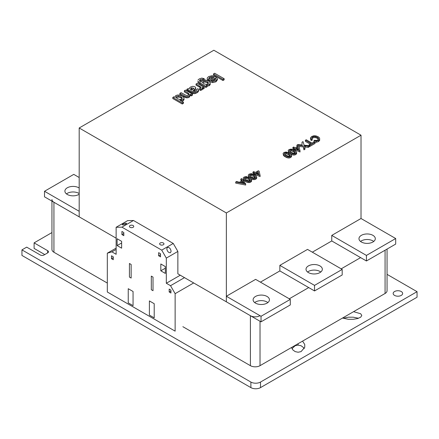 <?xml version="1.0" encoding="UTF-8"?>
<svg xmlns="http://www.w3.org/2000/svg" width="439" height="439" viewBox="0 0 439 439"><rect width="100%" height="100%" fill="white"/><g stroke="black" fill="none" stroke-linecap="round" stroke-linejoin="round"><path stroke-width="0.66" d="M267.044 302.01A8.16 4.714 180 0 1 267.867 302.57A8.16 4.714 0 0 0 267.044 302.01A8.16 4.714 0 0 0 254.68 302.57A8.16 4.714 180 0 1 267.044 302.01M319.949 271.467A8.16 4.714 180 0 1 320.772 272.021A8.16 4.714 0 0 0 319.949 271.467A8.16 4.714 0 0 0 307.585 272.021A8.16 4.714 180 0 1 319.949 271.467M372.914 240.89A8.16 4.714 180 0 1 373.737 241.445A8.16 4.714 0 0 0 372.914 240.89A8.16 4.714 0 0 0 360.545 241.445A8.16 4.714 180 0 1 372.914 240.89M78.833 193.347A8.16 4.714 180 0 1 79.185 193.566A8.16 4.714 0 0 0 78.833 193.347A8.16 4.714 0 0 0 66.47 193.906A8.16 4.714 180 0 1 78.833 193.347M133.483 220.493L121.938 227.161L116.132 227.276L127.672 220.614L133.483 220.493L173.257 243.458L177.861 251.432L177.861 273.815L250.4 315.696A6.799 3.929 0 0 0 260.02 315.696M387.061 249.067L387.061 290.706A6.799 3.929 180 0 1 385.069 293.482L260.02 365.676A6.799 3.929 180 0 1 250.4 365.676L182.865 326.687M51.945 199.487A6.799 3.929 0 0 0 53.937 202.264L116.132 238.174L44.509 196.826L44.509 191.272L79.185 211.291L79.185 216.844L79.185 127.985L226.354 212.953L226.354 301.812L177.861 273.815M107.319 283.067L53.937 252.249A6.799 3.929 180 0 1 51.945 249.473L51.945 201.117M289.279 298.8L308.716 287.578M341.18 268.838L360.617 257.616M178.646 95.954L181.011 96.701L181.011 97.815L178.646 97.063L178.646 95.954L176.78 96.328L176.533 97.826M178.646 97.063L176.78 97.442M181.011 96.701L182.366 98.062L181.708 99.121L179.814 99.51L177.367 98.698L176.11 97.381L176.78 96.328M181.944 98.748L181.011 97.815M175.101 97.392L173.981 96.745L172.801 97.431L182.273 102.896L183.453 102.216L179.924 100.174L182.959 99.768L184.018 98.632L183.738 97.299L182.19 96.015L179.941 95.142L177.625 95L175.704 95.581L175.101 97.392M182.959 99.768L182.959 100.877L184.018 99.746L184.018 98.632M181.543 101.113L181.543 100.213M182.959 100.877L181.779 101.244M182.273 102.896L182.273 104.01L183.453 103.324L183.453 102.216M182.273 104.01L172.801 98.539L172.801 97.431M193.144 89.024L191.431 90.236L190.537 89.501L190.625 88.662L191.541 87.805L193.967 88.327L193.144 89.024M192.886 89.205L191.541 88.919L191.541 87.805M190.625 89.572L190.625 88.662M191.541 88.919L190.735 89.666M189.571 87.844L189.225 88.969L188.04 88.629L186.86 89.315L193.939 92.574L196.924 91.702L198.247 90.664L198.604 89.677L197.956 88.716L196.628 89.315L196.864 90.11L195.893 90.933L194.241 91.488L192.787 91.016L195.717 88.201L195.635 87.465L194.921 86.79L192.886 86.307L190.608 86.977L189.571 87.844M195.278 88.903L195.278 90.011L195.717 88.201M195.278 90.011L194.433 90.708L194.433 89.594M194.433 90.708L193.72 91.323M196.628 90.308L196.628 89.315M198.247 90.664L198.247 91.773L198.604 90.791L198.604 89.677M198.247 91.773L196.924 92.816L196.924 91.702M196.924 92.816L195.278 93.523L195.278 92.409M195.278 93.523L193.939 93.683L193.939 92.574M193.939 93.683L192.776 93.43L192.776 92.316M192.776 93.43L191.678 92.865L191.678 91.756M191.678 92.865L190.208 92.014L190.208 90.906M190.208 92.014L188.09 90.862L188.09 89.754M188.09 90.862L186.86 90.423L186.86 89.315M192.48 94.094L185.527 90.083L184.342 90.763L188.035 92.898L189.258 94.226L188.435 95.236L186.383 95.543L181.087 92.645L179.902 93.326L185.379 96.421L186.608 96.717L189.302 96.103L190.328 94.22L191.3 94.78L192.48 94.094L192.48 95.208L191.3 95.889L191.3 94.78M191.3 95.889L190.328 95.329L190.328 94.22M190.328 95.329L189.302 97.211L189.302 96.103M189.302 97.211L187.963 97.727L187.963 96.618M187.963 97.727L186.608 97.826L186.608 96.717M186.608 97.826L185.379 97.529L185.379 96.421M185.379 97.529L184.171 96.904L184.171 95.795M184.171 96.904L179.902 94.44L179.902 93.326M188.781 94.819L188.035 94.006L188.035 92.898M188.035 94.006L184.342 91.877L184.342 90.763M204.173 87.345L197.215 83.333L196.035 84.014L200.881 87.037L200.667 88.179L199.591 88.519L200.255 89.358L201.808 88.881L202.319 88.321L202.11 87.35L203.136 87.943L204.173 87.345L204.173 88.458L203.136 89.057L203.136 87.943M203.136 89.057L202.319 88.585M201.808 88.881L201.808 89.995L202.319 89.435L202.319 88.321M201.808 89.995L200.255 90.467L200.255 89.358M200.255 90.467L199.591 89.627L199.591 88.519M200.7 88.009L199.69 87.235L199.69 86.126M199.69 87.235L196.035 85.128L196.035 84.014M202.84 79.229L204.173 78.63L204.173 79.744L202.84 80.342L202.84 79.229L200.42 79.602L200.42 80.716L199.794 81.308M202.84 80.342L200.42 80.716M205.946 87.432L199.943 83.964L199.943 82.856L205.946 86.324L205.946 87.432L207.131 86.752L207.131 85.638L206.242 85.128L209.189 84.623L209.189 85.731L210.237 84.595L209.919 82.17L208.426 80.919L205.189 79.92L202.028 80.556L201.067 82.137L199.767 81.292L199.509 80.474L200.42 79.602M209.189 84.623L210.237 83.487M209.189 85.731L207.131 86.082M205.946 86.324L207.131 85.638M199.943 83.964L197.967 82.45L197.967 81.341L199.943 82.856M197.967 82.45L197.967 81.341M204.173 78.63L201.781 78.087L199.257 78.905L197.923 80.128M204.986 80.88L207.323 81.649L207.323 82.757L204.986 81.989L204.986 80.88L203.142 81.281L202.878 82.79M204.986 81.989L203.142 82.389M207.323 81.649L208.552 82.949L207.894 84.003L206.028 84.392L203.734 83.679L202.445 82.34L203.142 81.281M208.135 83.619L207.323 82.757M207.614 79.552L208.92 78.965L208.92 80.079L207.614 80.661L207.17 78.043L207.614 80.661M215.966 81.819L212.69 82.598L212.69 81.489L215.966 80.71L215.966 81.819L217.382 79.887L217.382 78.773L215.582 76.677L212.042 75.684L208.651 76.562L207.17 78.043M215.966 80.71L217.382 78.773M209.079 81.467L209.079 80.441L212.69 81.489M212.69 82.598L209.233 81.594M212.816 78.005L211.867 77.796L211.867 76.688L214.089 77.182L209.079 80.441M211.867 77.796L209.809 78.367L209.809 77.259L211.867 76.688M208.92 78.965L208.898 78.071L209.809 77.259M209.809 78.367L208.92 79.157M215.269 77.862L215.801 78.927L214.786 80.024L212.674 80.6L211.126 80.255L215.269 77.862L215.269 78.976L212.514 80.567M215.445 79.316L215.269 78.976M224.148 78.718L214.682 73.253L213.497 73.933L222.968 79.404L224.148 78.718L224.148 79.827L222.968 80.513L222.968 79.404M222.968 80.513L213.497 75.042L213.497 73.933M316.075 135.92L313.803 135.777L311.641 136.524L310.483 137.857L311.174 139.388L312.217 139.031L311.695 137.923L312.557 136.952L314 136.469L315.69 136.545L318.39 138.06L318.61 139.031L317.666 139.981L316.228 140.447L314.527 140.25L313.896 140.842L316.289 141.138L318.462 140.48L319.658 139.328L319.603 138.011L318.193 136.743L316.075 135.92M318.462 140.48L318.462 141.588L319.658 140.442L319.658 139.328M318.462 141.588L316.289 142.252L316.289 141.138M314.022 141.967L313.896 140.842M316.289 142.252L314.5 142.027M318.407 139.234L318.39 138.06M318.39 139.168L317.37 138.334L317.37 137.226M317.37 138.334L315.69 137.654L315.69 136.545M315.69 137.654L314 137.577L314 136.469M314 137.577L312.557 138.065L312.557 136.952M312.557 138.065L312.036 138.653M311.174 139.388L311.174 140.502L312.217 140.145L312.217 139.031M311.174 140.502L310.483 138.965L310.483 137.857M286.228 152.706L288.675 153.672L288.675 154.78L286.228 153.82L286.228 152.706L284.79 152.986L284.741 154.177M286.228 153.82L284.79 154.094M288.675 153.672L290.366 155.11L289.877 155.911L288.39 156.185L285.981 155.225L284.313 153.815L284.79 152.986M291.167 154.435L289.499 153.189L286.107 151.993L283.962 152.503L283.111 153.414L283.49 154.468L285.152 155.702L288.225 156.86L290.695 156.394L291.54 155.488L291.167 154.435M290.695 156.394L290.695 157.502L291.54 156.597L291.54 155.488M290.695 157.502L289.515 157.936L289.515 156.827M289.515 157.936L288.225 157.969L288.225 156.86M288.225 157.969L286.859 157.628L286.859 156.514M286.859 157.628L285.152 156.816L285.152 155.702M285.152 156.816L283.49 155.576L283.49 154.468M283.49 155.576L283.111 153.414M289.916 155.84L288.675 154.78M295.249 147.899L293.696 147.005L292.868 147.482L294.421 148.377L293.592 148.854L294.421 149.337L295.249 148.854L300.018 150.89L299.085 146.642L298.257 146.165L295.249 147.899M295.249 148.854L295.249 149.968L300.018 151.998L300.018 150.89M294.421 150.209L294.421 149.337M295.249 149.968L294.651 150.314M293.592 149.913L293.592 148.854M293.592 149.013L292.868 148.591L292.868 147.482M298.641 149.858L296.078 148.377L298.065 147.235L298.641 149.858M298.361 149.694L298.065 147.235M298.065 148.344L297.044 148.936M296.243 151.504L294.574 150.259L291.183 149.062L289.038 149.573L288.187 150.484L288.566 151.537L290.228 152.772L293.301 153.93L295.771 153.463L296.616 152.558L296.243 151.504M295.771 153.463L295.771 154.572L296.616 153.666L296.616 152.558M295.771 154.572L294.591 155.005L294.591 153.897M294.591 155.005L293.301 155.038L293.301 153.93M293.301 155.038L291.935 154.698L291.935 153.584M290.228 153.732L290.228 152.772M291.935 154.698L290.783 154.149M289.114 153.057L288.566 152.646L288.566 151.537M288.566 152.646L288.187 150.484M291.304 149.776L293.751 150.742L293.751 151.85L291.304 150.89L291.304 149.776L289.866 150.05L289.817 151.246M291.304 150.89L289.866 151.164M293.751 150.742L295.442 152.179L294.953 152.975L293.466 153.255L291.057 152.295L289.389 150.884L289.866 150.05M294.992 152.909L293.751 151.85M304.079 145.183L303.02 141.621L302.01 142.203L302.01 144.98L297.905 144.574L296.907 145.15L303.069 145.753L303.953 148.739L304.962 148.157L304.271 145.83L308.244 146.258L309.237 145.688L304.079 145.183M308.244 146.258L308.244 147.372L309.237 146.796L309.237 145.688M308.244 147.372L305.341 147.087L305.341 145.978M305.341 147.087L304.617 146.988M303.953 148.739L303.953 149.847L304.962 149.265L304.962 148.157M303.953 149.847L303.069 145.753M297.922 146.357L296.907 146.258L296.907 145.15M303.069 146.862L298.729 146.439M309.029 145.666L309.029 144.848L309.857 145.325L309.857 146.439L315.037 143.449L315.037 142.34L314.209 141.857L312.036 143.114L306.23 139.767L305.401 140.244L305.401 141.353L310.241 144.151M309.857 145.325L315.037 142.34M309.857 146.439L309.237 146.077M305.401 140.244L311.207 143.591L309.029 144.848M304.222 348.67L303.431 347.496L301.061 345.734L298.108 345.109L295.151 345.729L291.995 348.676M302.57 341.108L304.743 344.483L304.748 347.309L301.066 351.617L298.108 352.237L295.162 351.612L292.791 349.85L291.529 347.485M353.565 311.668L360.71 313.764L361.791 315.471L360.704 317.177L357.653 318.544L353.252 319.301L348.357 319.301L342.519 318.045M358.57 318.253L353.258 317.194L348.363 317.199L343.046 318.248M44.773 254.576L34.11 248.419L34.11 242.866L47.659 250.691A2.722 1.569 180 0 1 48.455 251.799A2.722 1.569 180 0 1 47.659 252.908L44.098 254.966A2.722 1.569 180 0 1 40.251 254.966L26.702 247.141L21.95 249.884L21.95 255.438L250.883 387.615L250.883 382.062A6.799 3.929 0 0 0 260.503 382.062L417.05 291.677L387.061 274.359M394.551 295.398A4.741 2.738 180 0 1 393.163 293.466A4.741 2.738 180 0 1 396.088 290.936A4.741 2.738 180 0 1 401.257 291.529A4.741 2.738 180 0 1 402.645 293.466A4.741 2.738 180 0 1 399.715 295.996A4.741 2.738 180 0 1 394.551 295.398M51.945 232.571L34.11 242.866M260.503 382.062L260.503 387.615L417.05 297.23L417.05 291.677M260.503 387.615A6.799 3.929 180 0 1 250.883 387.615M21.95 249.884L250.883 382.062M361.368 242.004A8.16 4.714 180 0 1 358.976 238.668A8.16 4.714 180 0 1 364.019 234.316A8.16 4.714 180 0 1 372.914 235.337A8.16 4.714 180 0 1 375.301 238.668A8.16 4.714 180 0 1 370.264 243.025A8.16 4.714 180 0 1 361.368 242.004M395.693 238.525L361.017 218.507L331.758 235.403L366.433 255.421L395.693 238.525L395.693 244.084L366.433 260.975L366.433 255.421M366.433 260.975L331.758 240.956L331.758 235.403M255.503 303.124A8.16 4.714 180 0 1 253.111 299.793A8.16 4.714 180 0 1 258.148 295.436A8.16 4.714 180 0 1 267.044 296.457A8.16 4.714 180 0 1 269.436 299.793A8.16 4.714 180 0 1 264.399 304.145A8.16 4.714 180 0 1 255.503 303.124M255.613 279.363L226.354 296.259L226.354 301.812L261.029 321.831L261.029 316.278L290.289 299.382L255.613 279.363M261.029 321.831L290.289 304.935L290.289 299.382M226.354 296.259L261.029 316.278M308.408 272.581A8.16 4.714 180 0 1 306.016 269.244A8.16 4.714 180 0 1 311.053 264.893A8.16 4.714 180 0 1 319.949 265.913A8.16 4.714 180 0 1 322.341 269.244A8.16 4.714 180 0 1 317.304 273.601A8.16 4.714 180 0 1 308.408 272.581M342.19 269.42L307.514 249.401L279.857 265.365L314.533 285.383L342.19 269.42L342.19 274.973L314.533 290.936L314.533 285.383M314.533 290.936L279.857 270.918L279.857 265.365M79.185 194.247A8.16 4.714 180 0 1 67.293 194.461A8.16 4.714 180 0 1 64.901 191.13A8.16 4.714 180 0 1 69.938 186.773A8.16 4.714 180 0 1 78.833 187.793A8.16 4.714 180 0 1 79.185 188.013M79.185 177.499L73.768 174.376L44.509 191.272M242.668 181.351L244.507 183.639L240.545 182.575L242.668 181.351L242.668 182.459L241.856 182.926M243.365 183.332L242.668 182.459M245.686 183.914L241.702 178.558L240.824 179.063L242.141 180.698L239.409 182.273L236.583 181.516L235.705 182.02L245.686 183.914L245.686 185.022L235.705 183.129L235.705 182.02M241.532 181.049L240.824 180.171L240.824 179.063M251.245 179.019L249.577 177.779L246.186 176.577L244.04 177.087L243.19 177.998L243.568 179.052L245.225 180.286L248.304 181.444L250.773 180.978L251.618 180.072L251.245 179.019M250.773 180.978L250.773 182.086L251.618 181.181L251.618 180.072M250.773 182.086L249.588 182.525L249.588 181.411M249.588 182.525L248.304 182.553L248.304 181.444M248.304 182.553L246.937 182.212L246.937 181.098M246.937 182.212L245.225 181.4L245.225 180.286M245.225 181.4L243.568 180.16L243.568 179.052M243.568 180.16L243.19 177.998M246.306 177.29L248.754 178.256L248.754 179.364L246.306 178.404L246.306 177.29L244.869 177.57L244.819 178.761M246.306 178.404L244.869 178.678M248.754 178.256L250.444 179.694L249.95 180.495L248.469 180.769L246.059 179.809L244.391 178.399L244.869 177.57M249.994 180.424L248.754 179.364M253.544 177.839L251.135 176.879L249.467 175.468L249.945 174.634L251.382 174.36L253.83 175.326L255.52 176.763L255.026 177.565L253.544 177.839M255.07 177.493L253.83 176.434L253.83 175.326M256.321 176.088L254.653 174.843L251.262 173.646L249.116 174.157L248.265 175.068L248.644 176.121L250.301 177.356L253.38 178.514L255.849 178.047L256.694 177.142L256.321 176.088M255.849 178.047L255.849 179.156L256.694 178.25L256.694 177.142M255.849 179.156L254.664 179.589L254.664 178.481M254.664 179.589L253.38 179.622L253.38 178.514M253.38 179.622L252.013 179.282L252.013 178.168M250.301 178.316L250.301 177.356M252.013 179.282L250.861 178.733M249.193 177.641L248.644 177.23L248.644 176.121M248.644 177.23L248.265 175.068M253.83 176.434L251.382 175.474L251.382 174.36M251.382 175.474L249.945 175.748L249.945 174.634M255.328 173.443L260.097 175.474L260.097 176.582L255.328 174.552L255.328 173.443L254.499 173.921L254.499 174.793M255.328 174.552L254.724 174.898M253.671 174.497L253.671 173.443L254.499 173.921M253.671 173.597L252.946 173.175L252.946 172.066L254.499 172.961L253.671 173.443M260.097 175.474L259.164 171.226L258.335 170.749L255.328 172.483L253.775 171.589L252.946 172.066M258.719 174.442L256.156 172.961L258.143 171.819L258.719 174.442M258.439 174.278L258.143 171.819M258.143 172.928L257.122 173.52M122.898 224.099C124.797 223.221 126.031 222.996 126.597 223.418L125.966 224.033C124.061 224.911 122.827 225.136 122.261 224.713L122.898 224.099M130.043 225.531A2.168 1.251 180 0 1 132.408 225.262A2.168 1.251 180 0 1 133.747 226.414A2.168 1.251 180 0 1 133.11 227.303A2.168 1.251 180 0 1 130.751 227.572A2.168 1.251 180 0 1 129.412 226.414A2.168 1.251 180 0 1 130.043 225.531M167.413 247.376C169.317 247.201 170.546 248.501 171.111 251.284L170.48 252.688C168.576 252.859 167.341 251.558 166.776 248.781L167.413 247.376M160.262 242.976A2.168 1.251 180 0 1 162.628 242.707A2.168 1.251 180 0 1 163.966 243.864A2.168 1.251 180 0 1 163.33 244.748A2.168 1.251 180 0 1 160.97 245.017A2.168 1.251 180 0 1 159.631 243.864A2.168 1.251 180 0 1 160.262 242.976M149.397 315.098L149.397 300.924L154.21 303.7L154.21 317.874L149.397 315.098M169.18 291.995L169.18 289.092L170.947 290.113L170.947 293.016L169.18 291.995L170.947 290.975M151.312 289.713L151.312 276.115L153.019 277.102L153.019 290.7L151.312 289.713M165.338 266.583L165.338 273.42L160.822 270.808L160.822 263.976L165.338 266.583M165.338 268.202L160.822 270.808M158.638 255.772L158.638 252.655L160.526 253.747L160.526 256.859L158.638 255.772L160.526 254.68M128.243 288.708L133.055 291.485L133.055 305.659L128.243 302.883L128.243 288.708M111.501 255.789L113.267 256.81L113.267 259.718L111.501 258.697L111.501 255.789M113.267 257.677L111.501 258.697M129.434 263.482L131.14 264.47L131.14 278.068L129.434 277.08L129.434 263.482M117.109 245.577L117.109 238.739L121.63 241.346L121.63 248.183L117.109 245.577L121.63 242.965M121.927 231.463L123.814 232.549L123.814 235.666L121.927 234.574L121.927 231.463M123.814 233.488L121.927 234.574M116.132 248.112L107.319 253.199L107.319 292.001L175.134 331.154L175.134 293.669L170.53 285.696L166.321 283.265L166.321 258.099L161.717 250.126L121.938 227.161M116.132 249.429L111.923 251.86L107.319 253.199M116.132 227.276L116.132 254.291L111.923 251.86M173.257 243.458L161.717 250.126M177.861 251.432L166.321 258.099M180.275 275.209L166.321 283.265M184.484 277.635L170.53 285.696M193.692 282.952L175.134 293.669M361.017 218.507L361.017 135.207L213.848 50.238L79.185 127.985M226.354 212.953L361.017 135.207M331.758 240.956L312.321 252.178M279.857 270.918L260.426 282.14M250.4 365.676L250.4 315.696M260.02 321.249L260.02 365.676M53.937 202.264L53.937 252.249M385.069 293.482L385.069 250.219M298.108 343.688L298.108 345.109M47.659 252.908L47.659 250.691M243.788 182.75L243.788 183.447"/></g></svg>
